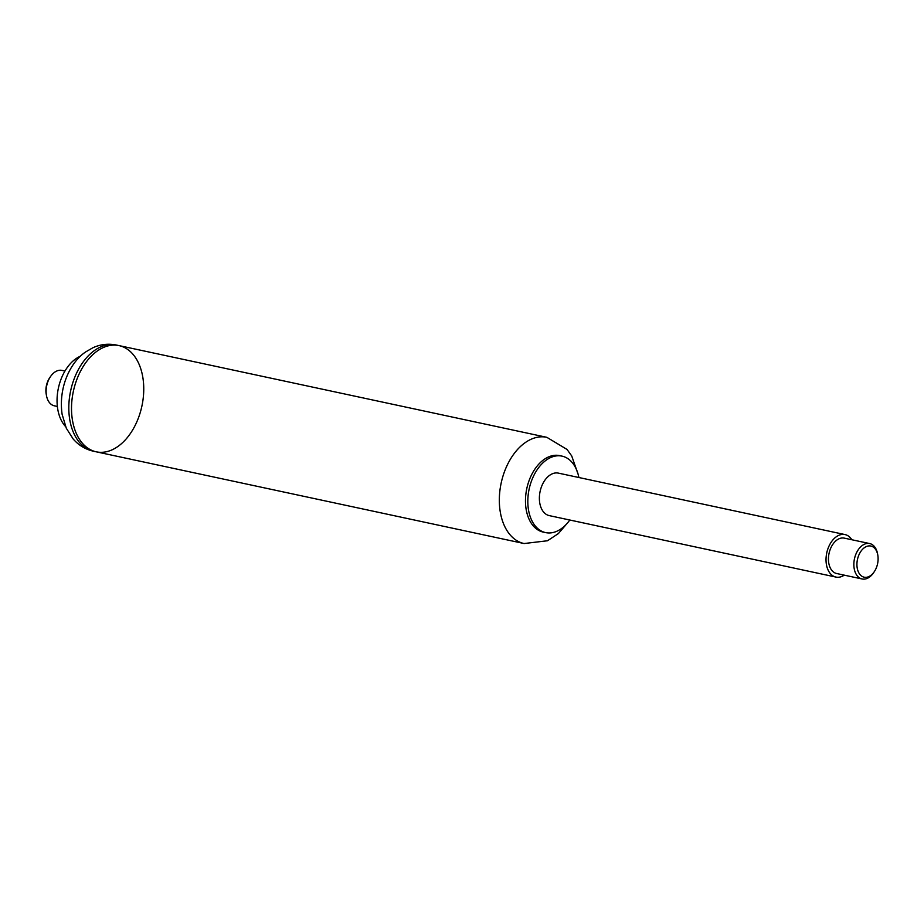 <?xml version="1.0" encoding="UTF-8"?>
<svg xmlns="http://www.w3.org/2000/svg" width="924" height="924" viewBox="0 0 924 924"><rect width="100%" height="100%" fill="white"/><g stroke="black" fill="none" stroke-linecap="round" stroke-linejoin="round"><path stroke-width="1.39" d="M569.796 520.016A39.108 25.237 -77.9 0 1 545.634 532.605A39.108 25.237 -77.9 0 1 529.14 489.085A39.108 25.237 -77.9 0 1 562.023 456.133A39.108 25.237 -77.9 0 1 578.898 477.523M545.634 532.605L543.277 532.109A39.108 25.237 -77.9 0 1 526.796 488.577A39.108 25.237 -77.9 0 1 559.678 455.624L562.023 456.133M578.205 474.543L571.725 455.971L567.047 449.457L546.835 437.318A54.32 35.054 -77.9 0 1 546.835 437.318A54.32 35.054 -77.9 0 0 501.166 483.079A54.32 35.054 -77.9 0 0 524.058 543.531A54.32 35.054 -77.9 0 1 524.058 543.531L96.246 451.824A54.32 35.054 -77.9 0 1 73.354 391.36A54.32 35.054 -77.9 0 1 119.011 345.599A54.32 35.054 -77.9 0 1 143.694 391.938A54.32 35.054 -77.9 0 1 96.246 451.824A54.32 35.054 -77.9 0 1 73.354 391.36A54.32 35.054 -77.9 0 1 119.011 345.599L116.309 345.022A54.32 35.054 -77.9 0 1 116.332 345.033C108.247 343.405 100.427 344.317 92.885 347.759L85.978 351.744C70.975 361.365 58.143 386.659 62.116 414.31L66.297 428.228L73.227 439.062C78.702 445.345 85.482 449.399 93.567 451.247A54.32 35.054 -77.9 0 1 93.543 451.235A54.32 35.054 -77.9 0 1 70.651 390.783A54.32 35.054 -77.9 0 1 116.309 345.022M844.259 575.155A21.726 14.022 -77.9 0 1 835.92 577.073A21.726 14.022 -77.9 0 1 826.761 552.887A21.726 14.022 -77.9 0 1 845.033 534.58A21.726 14.022 -77.9 0 1 851.847 539.743M835.92 577.073L549.272 515.615A21.726 14.022 -77.9 0 1 540.113 491.429A21.726 14.022 -77.9 0 1 558.385 473.123L845.033 534.58M877.8 555.116L877.581 553.88A18.11 11.689 102.1 0 0 869.692 543.566L844.27 538.126A18.11 11.689 102.1 0 0 828.458 558.084A18.11 11.689 102.1 0 0 836.682 573.527L862.104 578.978A18.11 11.689 102.1 0 0 873.526 572.811L874.231 571.771A15.927 10.28 102.1 0 0 877.8 555.116A15.927 10.28 102.1 0 0 866.527 546.488A15.927 10.28 102.1 0 0 856.941 563.605A15.927 10.28 102.1 0 0 862.716 576.703A15.927 10.28 102.1 0 0 874.231 571.771M869.692 543.566A18.11 11.689 102.1 0 0 853.868 563.524A18.11 11.689 102.1 0 0 862.104 578.978M65.558 426.53A39.466 25.479 -77.9 0 1 58.385 388.149A39.466 25.479 -77.9 0 1 80.654 356.098M57.357 406.456L54.343 405.809A18.11 11.689 -77.9 0 1 46.454 395.495A18.11 11.689 -77.9 0 1 50.52 376.565A18.11 11.689 -77.9 0 1 61.943 370.397L64.957 371.044M46.454 395.495L46.2 394.051A15.569 10.048 -77.9 0 1 49.688 377.777L50.52 376.565M524.058 543.543L547.482 540.759L558.373 533.587L567.937 522.441M546.823 437.318L119.011 345.599M96.246 451.824L93.543 451.235"/></g></svg>
